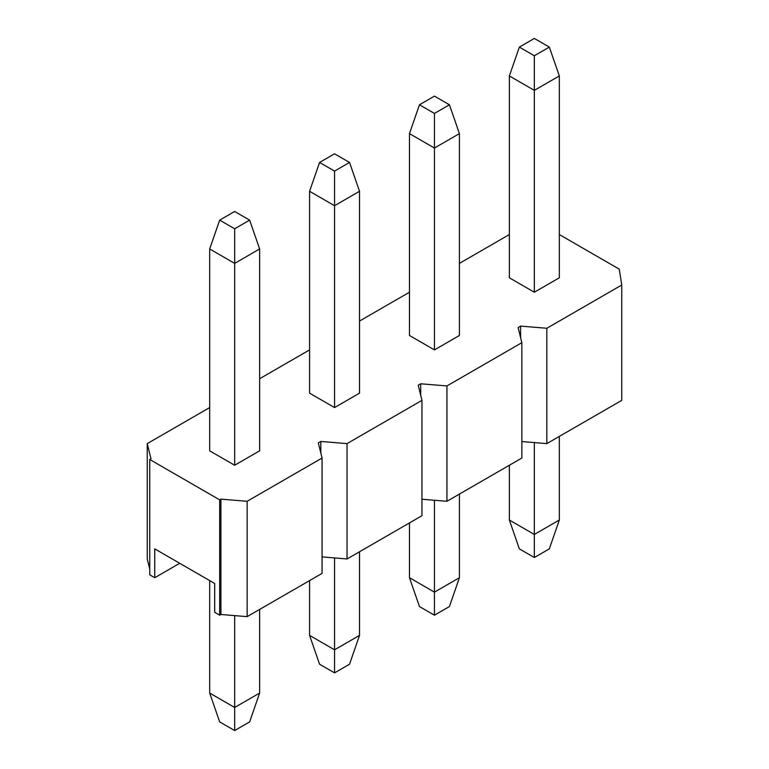 <?xml version="1.0" encoding="UTF-8"?>
<svg xmlns="http://www.w3.org/2000/svg" width="769" height="769" viewBox="0 0 769 769"><rect width="100%" height="100%" fill="white"/><g stroke="black" fill="none" stroke-linecap="round" stroke-linejoin="round"><path stroke-width="1.15" d="M209.677 407.57L147.244 443.617L150.993 458.757L149.744 459.478L149.744 574.827L154.742 577.711L179.715 563.293M147.244 443.617L147.244 558.967L149.744 569.06M347.04 443.617L347.04 558.967L421.96 515.711L421.96 400.361L347.04 443.617L320.817 441.454L320.817 452.989M446.933 385.942L446.933 501.292L521.853 458.036L521.853 342.686L446.933 385.942L420.71 383.779L420.71 395.314M546.826 328.267L546.826 443.617L621.756 400.361L621.756 285.011L546.826 328.267L520.613 326.104L520.613 337.639M309.58 349.895L259.634 378.733M409.473 292.22L359.527 321.058M509.366 234.545L459.42 263.382M559.323 234.545L619.256 269.15L621.756 285.011M234.66 465.245L259.634 450.826L259.634 248.964L234.66 263.382L209.677 248.964L209.677 450.826L234.66 465.245L234.66 228.778L249.637 220.126L234.66 211.475L219.674 220.126L234.66 228.778M334.553 407.57L359.527 393.151L359.527 191.289L334.553 205.708L309.58 191.289L309.58 393.151L334.553 407.57L334.553 171.103L349.539 162.451L334.553 153.8L319.568 162.451L334.553 171.103M434.447 349.895L459.42 335.476L459.42 133.614L434.447 148.032L409.473 133.614L409.473 335.476L434.447 349.895L434.447 113.428L449.432 104.776L434.447 96.125L419.461 104.776L434.447 113.428M534.34 292.22L559.323 277.801L559.323 75.939L534.34 90.358L509.366 75.939L509.366 277.801L534.34 292.22L534.34 55.753L549.326 47.101L534.34 38.45L519.363 47.101L534.34 55.753M149.744 459.478L219.674 499.85L220.924 499.129L247.147 501.292L322.067 458.036L318.318 442.896L320.817 441.454M421.96 400.361L418.211 385.221L420.71 383.779M521.853 342.686L518.114 327.546L520.613 326.104M219.674 499.85L219.674 615.2L214.676 612.316L214.676 583.479L154.742 548.874L154.742 577.711M521.853 441.56L546.826 443.617M421.96 499.235L446.933 501.292M322.067 556.91L347.04 558.967M219.674 615.2L220.924 614.479L247.147 616.642L322.067 573.386L322.067 458.036M247.147 616.642L247.147 501.292M220.924 499.129L220.924 614.479M559.323 436.408L559.323 520.036L549.326 548.874L534.34 557.525L519.363 548.874L509.366 520.036L509.366 465.245M509.366 520.036L534.34 534.455L534.34 442.588M534.34 557.525L534.34 534.455L559.323 520.036M549.326 47.101L559.323 75.939M519.363 47.101L509.366 75.939M459.42 494.083L459.42 577.711L449.432 606.549L434.447 615.2L419.461 606.549L409.473 577.711L409.473 522.92M409.473 577.711L434.447 592.13L434.447 500.263M434.447 615.2L434.447 592.13L459.42 577.711M449.432 104.776L459.42 133.614M419.461 104.776L409.473 133.614M359.527 551.758L359.527 635.386L349.539 664.224L334.553 672.875L319.568 664.224L309.58 635.386L309.58 580.595M309.58 635.386L334.553 649.805L334.553 557.938M334.553 672.875L334.553 649.805L359.527 635.386M349.539 162.451L359.527 191.289M319.568 162.451L309.58 191.289M259.634 609.433L259.634 693.061L249.637 721.899L234.66 730.55L219.674 721.899L209.677 693.061L209.677 580.595M209.677 693.061L234.66 707.48L234.66 615.613M234.66 730.55L234.66 707.48L259.634 693.061M249.637 220.126L259.634 248.964M219.674 220.126L209.677 248.964"/></g></svg>
